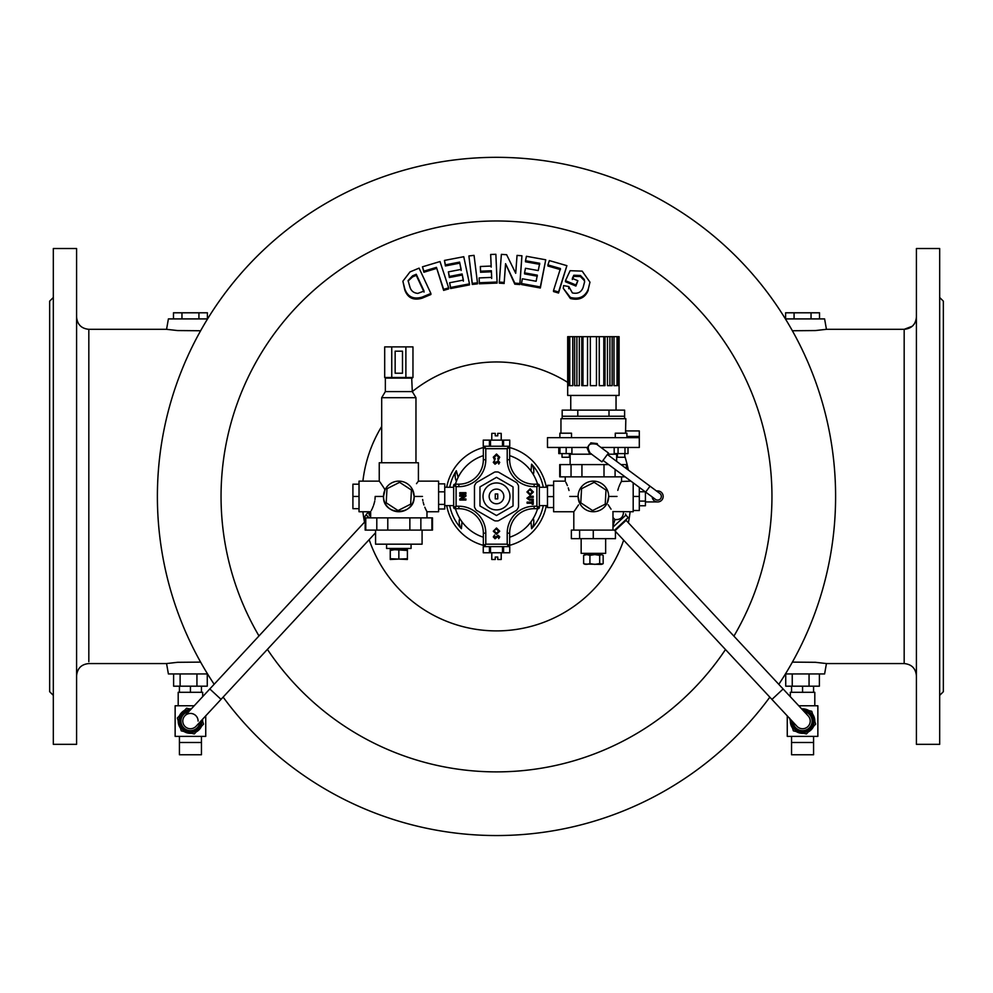 <?xml version="1.0" encoding="UTF-8"?>
<svg xmlns="http://www.w3.org/2000/svg" width="993" height="993" viewBox="0 0 993 993"><rect width="100%" height="100%" fill="white"/><g stroke="black" fill="none" stroke-linecap="round" stroke-linejoin="round"><path stroke-width="1.49" d="M53.324 297.49L49.65 301.164L49.65 691.699L53.324 695.373M939.676 297.49L943.35 301.164L943.35 691.699L939.676 695.373M53.324 248.523L53.324 744.34L76.585 744.34L76.585 248.523L53.324 248.523M207.562 318.914L168.4 318.914L166.563 329.316L177.561 330.557L200.611 330.756M785.438 318.914L824.6 318.914L826.437 329.316L815.439 330.557L792.389 330.756M785.438 673.949L824.6 673.949L826.437 663.56L815.439 662.306L792.389 662.12M207.562 673.949L168.4 673.949L166.563 663.56L177.561 662.306L200.611 662.12M939.676 248.523L939.676 744.34L916.415 744.34L916.415 248.523L939.676 248.523M778.797 684.338A339.122 339.122 0 0 0 398.392 171.826A339.122 339.122 0 0 0 214.153 684.264M223.127 697.098A339.122 339.122 0 0 0 769.836 697.16M575.89 284.966L577.864 280.709L572.316 278.425L573.793 275.247L580.433 275.483L584.306 279.492L584.616 281.714L583.176 287.275C581.426 292.19 577.827 294.077 572.39 292.923L568.828 286.58L563.602 285.599L563.267 288.305L570.379 297.428C579.105 299.601 585.076 296.833 588.278 289.137L589.966 282.173L582.171 271.126L570.106 270.704L565.464 280.684L575.89 284.966L575.89 286.046L565.464 281.751L565.464 280.684M577.864 280.709L575.89 286.046M589.966 282.173L588.278 289.137M588.278 290.204C585.113 297.888 579.142 300.643 570.379 298.496L570.379 297.428M570.379 298.496L563.267 288.305M568.828 287.647L568.828 286.58M584.592 282.235L584.306 279.492M584.306 280.585L580.433 276.563L580.433 275.483M580.433 276.563L573.793 276.339L573.793 275.247M573.793 276.339L572.316 279.492M558.538 291.979L566.891 265.665L549.352 260.588L547.925 264.932L560.449 268.52L553.523 290.502L558.538 291.979L558.538 293.034L553.523 291.557L553.523 290.502M566.891 265.665L558.538 293.034M560.449 269.612L547.925 266.012L547.925 264.932M540.329 286.94L545.74 259.794L526.414 256.281L525.508 260.725L539.708 263.269L538.243 270.568L525.471 268.271L524.565 272.852L537.325 275.148L536.133 281.267L522.392 278.785L521.474 283.502L540.329 286.94L540.329 287.995L521.474 284.557L521.474 283.502M545.74 259.794L540.329 287.995M537.325 276.215L524.565 273.907L524.565 272.852M539.708 264.349L525.508 261.804L525.508 260.725M519.873 283.502L521.921 255.772L517.043 255.4L515.715 273.286L506.629 254.704L501.366 254.369L499.33 282.099L504.196 282.409L505.561 263.679L514.796 283.129L519.873 283.502L519.873 284.557L514.796 284.172L514.796 283.129M521.921 255.772L519.873 284.557M514.796 284.172L505.561 263.679M505.561 264.759L504.196 282.409M504.196 283.464L499.33 283.154L499.33 282.099M497.083 282.024L495.867 254.295L490.666 254.481L491.175 266.05L480.351 266.496L480.55 271.188L491.386 270.741L491.672 277.395L479.135 277.928L479.346 282.744L497.083 282.024L497.083 283.079L479.346 283.799L479.346 282.744M479.346 283.799L479.135 277.928M491.672 278.45L491.386 270.741M491.386 271.797L480.55 272.256L480.55 271.188M480.55 272.256L480.351 266.496M491.175 267.105L490.666 254.481M477.459 282.806L474.058 255.362L468.895 255.946L472.296 283.39L477.459 282.806L477.459 283.861L472.296 284.445L472.296 283.39M472.296 284.445L468.895 255.946M469.466 283.849L463.768 256.715L444.454 260.427L445.41 264.87L459.61 262.102L461.162 269.401L448.389 271.871L449.357 276.451L462.117 273.981L463.383 280.088L449.643 282.757L450.611 287.474L469.466 283.849L469.466 284.904L450.611 288.529L450.611 287.474M450.611 288.529L449.643 282.757M463.383 281.143L462.117 273.981M462.117 275.049L449.357 277.519L449.357 276.451M449.357 277.519L448.389 271.871M461.162 270.468L459.61 262.102M459.61 263.182L445.41 265.95L444.454 260.427M445.41 265.95L445.41 264.87M448.65 287.846L440.011 261.544L422.459 266.819L423.924 271.151L436.448 267.365L443.635 289.335L448.65 287.846L448.65 288.901L443.635 290.39L443.635 289.335M443.635 290.39L436.448 267.365M436.448 268.445L423.924 272.243L422.459 266.819M423.924 272.243L423.924 271.151M422.05 297.143L430.888 293.456L419.083 268.135L409.997 271.921L402.885 281.242L404.772 288.789C407.602 296.808 413.373 299.588 422.05 297.143L422.05 298.21C413.386 300.668 407.626 297.888 404.772 289.869L404.772 288.789M430.888 293.456L430.888 294.511L422.05 298.21M404.772 289.869L402.885 281.242M258.987 635.942A275.458 275.458 0 0 1 568.89 230.661A275.458 275.458 0 0 1 733.914 636.116M725.486 649.534A275.458 275.458 0 0 1 267.402 649.372M531.007 471.03L531.59 464.165A11.99 11.99 0 0 1 533.315 474.517M533.315 518.358A11.99 11.99 0 0 1 531.59 528.71A47.676 47.676 0 0 0 543.283 505.611M543.283 487.253A47.676 47.676 0 0 0 531.59 464.165M531.59 528.71L531.007 521.846M461.993 521.846L461.41 528.71A47.676 47.676 0 0 1 449.717 505.611M446.701 487.253A50.631 50.631 0 0 1 483.343 447.545M509.657 447.545A50.631 50.631 0 0 1 546.299 487.253M546.299 505.611A50.631 50.631 0 0 1 509.657 545.331M483.343 545.331A50.631 50.631 0 0 1 446.701 505.611M449.717 487.253A47.676 47.676 0 0 1 456.333 470.744L458.108 477.397M424.061 291.048L417.842 293.394C413.634 293.022 410.978 290.837 409.861 286.828L408.086 280.597L412.616 275.793L416.253 274.267L424.061 291.048M424.061 292.103L416.253 275.346L412.616 276.873L408.135 280.994M416.253 275.346L416.253 274.267M456.432 481.245A11.99 11.99 0 0 1 456.333 470.744M461.41 528.71A11.99 11.99 0 0 1 459.685 518.358M810.214 721.079A7.646 7.646 0 0 0 808.165 715.866A7.646 7.646 0 0 1 805.36 728.204A7.646 7.646 0 0 1 796.957 726.293A7.646 7.646 0 0 0 810.214 721.079M808.165 715.866L783.129 688.993L771.933 699.42L614.903 530.771M783.129 688.993L626.111 520.344L615.437 530.274L628.172 517.576L614.729 530.101M365.163 521.474L184.835 715.879A7.646 7.646 0 0 0 185.232 726.69A7.646 7.646 0 0 0 196.043 726.293L375.565 532.757M184.835 715.879A7.646 7.646 0 0 1 198.091 721.079M639.293 431.036L639.306 447.458L624.982 447.458L624.982 453.59L628.01 453.59L628.01 447.458M624.982 447.458L600.988 447.458M587.446 447.458L547.491 447.458L547.491 437.665L638.971 437.665L638.971 436.448C639.331 429.336 639.331 429.336 638.971 436.448L626.906 436.448M607.244 502.942C614.419 514.337 614.419 514.337 607.244 502.942L608.697 496.438A15.305 15.305 0 0 0 585.746 483.181A15.305 15.305 0 0 0 585.746 509.682A15.305 15.305 0 0 0 608.697 496.438L617.025 496.438C622.028 476.702 622.028 476.702 617.025 496.438M565.24 476.851L565.24 481.133L553.61 481.133L553.61 511.743L573.805 511.743L573.805 530.101M633.186 482.821L633.186 511.743L612.867 511.581M630.903 481.133L621.37 481.468M621.159 481.853L620.203 483.79M619.831 484.609L618.974 486.644M618.552 487.811L617.795 490.368M569.026 490.48L568.257 487.861M567.4 485.614L566.569 483.752M566.569 483.74L565.873 482.337M569.759 496.438C564.769 476.69 564.769 476.69 569.759 496.438L578.087 496.438L579.54 502.942C572.378 514.337 572.378 514.337 579.54 502.942M608.697 496.438L608.622 494.899M608.188 504.767L611.055 509.173M574.326 511.06L574.91 510.29M574.947 510.241L578.509 504.916M625.143 476.851L559.729 476.851L559.729 464.6L571.037 464.6L571.037 476.851M588.812 451.753L589.494 452.585L588.812 451.753M591.567 454.198L569.361 454.198M617.423 454.198L607.604 454.198M591.269 453.776L590.326 453.267M570.131 464.6L570.131 454.198M558.786 447.458L558.786 453.59L571.918 453.59L571.918 447.458M624.771 453.59L624.771 457.252L617.423 457.252L617.423 453.59M614.183 447.458L614.183 453.59L624.982 453.59M618.068 447.458L618.068 453.59M569.361 453.59L569.361 457.252L562.026 457.252L562.026 453.59M566.184 447.458L566.184 453.59M559.94 447.458L559.953 453.59M559.469 447.458L559.469 453.59M625.528 433.196L625.838 418.698L560.958 418.698L560.958 433.196M639.306 430.937L625.838 430.937L625.602 432.514M570.752 395.437L570.752 410.121M618.006 336.664L617.025 336.664L617.025 385.644L613.972 385.644L613.972 336.664L612.147 336.664L612.147 385.644L607.455 385.644L607.455 336.664L604.998 336.664L604.998 385.644L599.251 385.644L599.251 336.664L596.458 336.664L596.458 385.644L590.339 385.644L590.339 336.664L587.546 336.664L587.546 385.644L581.786 385.644L581.786 336.664L579.329 336.664L579.329 385.644L574.637 385.644L574.637 336.664L572.824 336.664L572.824 385.644L569.759 385.644L569.759 336.664L568.79 336.664L568.79 385.644L567.723 385.644L567.686 336.664L567.686 395.437L619.098 395.437L619.098 336.664L618.006 336.664L618.006 385.644L619.061 385.644L619.061 336.664M568.79 336.664L567.723 336.664M572.824 336.664L569.759 336.664M579.329 336.664L574.637 336.664M587.546 336.664L581.786 336.664M596.458 336.664L590.339 336.664M604.998 336.664L599.251 336.664M612.147 336.664L607.455 336.664M614.009 385.644L613.972 336.664L617.025 336.664M609.901 385.644L609.901 336.664M603.806 385.644L603.806 336.664M582.978 385.644L582.978 336.664M576.883 385.644L576.883 336.664M572.824 385.644L572.775 336.664M577.789 410.121L577.789 416.241L562.175 416.241L562.175 410.121L624.609 410.121L624.609 418.698M577.789 416.241L624.609 416.241M609.007 410.121L609.007 416.241M559.878 437.665L559.878 433.196L571.509 433.196L571.509 437.665M615.275 437.665L615.275 433.196L626.906 433.196L626.906 437.665M650.03 486.185L645.649 492.081L655.479 499.38A3.674 3.674 0 0 0 661.152 497.592A3.674 3.674 0 0 0 659.861 493.484L607.381 454.496M655.479 499.38A3.674 3.674 0 0 0 661.152 497.592A3.674 3.674 0 0 0 659.861 493.484M656.559 491.038A5.511 5.511 0 0 1 663.101 495.532A5.511 5.511 0 0 1 658.371 501.899A5.511 5.511 0 0 1 652.178 496.934M639.306 487.364L639.306 510.514L633.186 510.514M639.306 496.438L633.186 496.438M645.425 491.92L645.425 501.093L639.306 501.093M645.227 491.771L639.306 491.771M645.425 501.093L645.425 505.76L639.306 505.76M657.664 490.927L656.41 490.927M588.973 445.398L587.074 447.955L588.34 450.872A5.511 5.511 0 0 0 590.115 453.106C586.205 445.634 588.39 442.679 596.681 444.268A5.511 5.511 0 0 0 594.025 443.213L590.872 442.853L588.973 445.398A5.511 5.511 0 0 0 588.34 450.872L589.606 453.789L591.294 453.987M597.86 445.149L597.19 443.586L594.025 443.213M590.115 453.106L601.907 461.869L608.473 453.031L596.681 444.268M608.659 464.6L571.037 464.6M627.067 469.118L627.067 464.6L620.973 464.6M626.372 464.6L626.372 468.609M615.089 476.851L615.089 469.379M604.005 464.6L604.005 476.851M581.935 476.851L581.935 464.6M560.251 476.851L560.251 464.6M605.643 538.665L605.643 553.362L581.153 553.362L581.153 538.665M593.268 530.101L615.437 530.101L615.437 538.665L571.36 538.665L571.36 530.101L593.268 530.101L593.268 538.665M579.614 538.665L579.614 530.101M603.161 563.614L601.423 564.384L603.161 563.614L603.161 555.348L601.423 554.591L603.161 555.348M599.673 555.348L601.423 554.591L594.795 554.591L599.673 555.348L599.673 563.614L594.795 564.384L589.916 563.614L589.916 555.348L594.795 554.591L586.776 554.591L589.916 555.348M602.552 564.036L599.673 563.614M589.916 563.614L586.776 564.384L583.636 563.614L583.636 555.348L586.776 554.591L584.244 554.926M583.636 563.614L585.374 564.384M585.374 554.591L583.636 555.348M601.423 564.384L584.244 564.036M601.932 553.362L601.423 554.591M553.61 485.329L547.491 485.329L547.491 507.535L553.61 507.535M553.61 496.612L547.491 496.612M553.61 485.503L547.491 485.503M594.174 482.325L606.003 490.046L605.234 504.171L592.61 510.551L580.781 502.818L581.563 488.705L594.174 482.325M534.147 486.644L536.903 486.644L539.348 485.416L539.348 507.448L536.903 506.231L536.903 486.644L538.119 484.187L534.147 484.187A24.49 24.49 0 0 1 509.657 459.709A24.49 24.49 0 0 0 534.147 484.187L534.147 486.644A26.935 26.935 0 0 1 507.212 459.709L507.212 448.687L508.441 446.242L509.744 446.242L509.744 440.122L503.563 440.122L503.563 446.242M407.403 550.457L407.391 559.481L407.403 558.711L390.249 559.481L390.249 549.688L390.274 550.457L394.556 549.688L407.403 550.457L407.391 549.688L390.249 549.688L390.299 548.459M407.391 559.481L390.274 558.711L390.274 550.457M398.851 558.711L398.851 550.457M425.649 509.124L426.978 511.743L438.608 511.743L438.608 481.133L418.413 481.133L418.413 462.763L379.239 462.763L379.239 481.133L359.032 481.133L359.032 511.743L370.662 511.743L370.662 517.862M422.459 496.438C427.449 516.174 427.449 516.174 422.459 496.438L414.131 496.438C415.136 516.186 382.504 516.137 383.521 496.438A15.305 15.305 0 0 0 406.472 509.682A15.305 15.305 0 0 0 406.472 483.181A15.305 15.305 0 0 0 383.521 496.438L375.193 496.438L374.994 499.504M374.771 500.919L374.46 502.321M374.448 502.371L373.666 505.052M373.281 506.12L372.4 508.242M372.003 509.124L371.32 510.501M375.193 496.438C370.19 516.161 370.19 516.161 375.193 496.438M425.625 509.061L424.793 507.2M423.949 504.965L423.204 502.408M422.881 500.906L422.658 499.479M412.678 489.921C419.84 478.539 419.84 478.539 412.678 489.921L414.131 496.438M383.521 496.438L384.974 489.921L384.03 488.097M417.854 481.841L416.501 483.665M384.006 488.059L380.418 482.672M380.344 482.586L379.748 481.804M384.974 489.921C377.799 478.527 377.799 478.527 384.974 489.921M411.673 377.501L412.294 391.577L415.968 397.696L381.684 397.696L381.684 462.763M391.751 377.501L405.889 377.501L405.889 346.892L384.688 346.892L384.688 377.501L391.751 377.501L391.751 346.892M405.889 377.501L412.964 377.501L412.964 346.892L405.889 346.892M412.294 391.577L385.358 391.577L381.684 397.696M412.294 378.11L385.358 378.11L385.358 391.577M402.5 351.174L395.152 351.174L395.152 373.219L402.5 373.219L402.5 351.174M376.794 517.862L376.794 530.101L365.163 530.101L365.163 517.862L432.489 517.862L432.489 530.101L420.858 530.101L420.858 517.862M376.794 530.101L420.858 530.101M387.791 530.101L387.791 517.862M409.861 517.862L409.861 530.101M365.759 530.101L365.759 517.862M431.893 517.862L431.893 530.101M386.587 544.176L386.587 548.459L411.065 548.459L411.065 544.176M375.565 530.101L375.565 544.176L422.087 544.176L422.087 530.101M438.608 483.864L444.74 483.864L444.74 509.012L438.608 509.012M444.74 504.407L438.608 504.407M444.74 491.833L438.608 491.833M453.652 505.611L444.74 505.611M399.608 482.325L411.437 490.046L410.655 504.171L398.044 510.551L386.215 502.818L386.985 488.705L399.608 482.325M359.032 484.187L352.912 484.187L352.912 508.677L359.032 508.677M359.032 496.438L352.912 496.438M458.853 506.231L456.097 506.231L453.652 507.448L453.652 485.416L456.097 486.644L456.097 506.231L454.881 508.677L458.853 508.677L458.853 506.231A26.935 26.935 0 0 1 485.788 533.167L485.788 544.176L484.559 546.622L483.256 546.622L483.256 552.753L489.437 552.753L489.437 546.622M489.437 446.242L489.437 440.122L483.256 440.122L483.256 446.242L484.559 446.242L485.788 448.687L507.212 448.687L509.657 447.458L509.657 459.709L507.212 459.709M538.119 508.677L534.147 508.677A24.49 24.49 0 0 0 509.657 533.167L509.657 545.405L507.212 544.176L507.212 533.167A26.935 26.935 0 0 1 534.147 506.231L536.903 506.231L538.119 508.677A1.229 1.229 0 0 0 539.348 507.448A1.229 1.229 0 0 1 538.119 508.677M503.563 546.622L503.563 552.753L509.744 552.753L509.744 546.622L484.559 546.622A1.229 1.229 0 0 1 483.343 545.405L483.343 533.167A24.49 24.49 0 0 0 458.853 508.677A24.49 24.49 0 0 1 483.343 533.167L485.788 533.167M454.881 484.187L458.853 484.187A24.49 24.49 0 0 0 483.343 459.709L483.343 447.458L485.788 448.687L485.788 459.709A26.935 26.935 0 0 1 458.853 486.644L456.097 486.644L454.881 484.187A1.229 1.229 0 0 0 453.652 485.416A1.229 1.229 0 0 1 454.881 484.187M484.559 446.242A1.229 1.229 0 0 0 483.343 447.458A1.229 1.229 0 0 1 484.559 446.242L508.441 446.242A1.229 1.229 0 0 1 509.657 447.458A1.229 1.229 0 0 0 508.441 446.242M509.657 455.65A42.848 42.848 0 0 1 537.561 484.187M537.561 508.677A42.848 42.848 0 0 1 509.657 537.213M483.343 537.213A42.848 42.848 0 0 1 455.439 508.677M455.439 484.187A42.848 42.848 0 0 1 483.343 455.65M508.441 546.622A1.229 1.229 0 0 0 509.657 545.405A1.229 1.229 0 0 1 508.441 546.622L507.212 544.176L485.788 544.176L483.343 545.405A1.229 1.229 0 0 0 484.559 546.622M453.652 507.448A1.229 1.229 0 0 0 454.881 508.677A1.229 1.229 0 0 1 453.652 507.448M539.348 485.416A1.229 1.229 0 0 0 538.119 484.187A1.229 1.229 0 0 1 539.348 485.416M459.771 495.184L465.891 495.184L465.891 496.165L461.869 498.945L465.891 498.945L465.891 500.038L459.771 500.038L459.771 499.045L463.793 496.277L459.771 496.277L459.771 495.184M459.771 492.665L465.891 492.665L465.891 493.769L459.771 493.769L459.771 492.665M532.124 501.031L533.229 501.031L533.229 504.32L532.124 504.32L532.124 503.228L527.109 503.228L527.109 502.123L532.124 502.123L532.124 501.031M529.579 496.239L533.229 496.239L533.229 497.332L529.244 497.332L528.053 498.213L529.393 499.144L533.229 499.144L533.229 500.236L529.579 500.236L526.948 498.238L529.579 496.239M530.175 488.779L533.39 491.969L530.15 495.135L526.948 491.982L530.175 488.779M532.285 491.957L530.15 489.884L528.524 490.629L528.053 491.982L530.163 494.042L532.285 491.957M499.715 457.202L498.498 459.809L497.729 459.014L498.623 457.165L496.512 455.104L494.377 457.177L495.271 459.014L494.452 459.784L493.285 457.19L496.512 454.012L499.715 457.202M499.715 462.366L498.747 464.054L498.213 461.857L495.023 464.215L493.285 462.366L494.588 460.442L494.961 463.11L498.163 460.752L499.715 462.366M496.5 528.003L499.715 531.193L496.488 534.358L493.285 531.205L496.5 528.003M498.623 531.181L496.488 529.108L494.849 529.852L494.377 531.205L496.5 533.266L498.623 531.181M499.715 536.915L498.747 538.603L498.213 536.406L495.023 538.752L493.285 536.915L494.588 534.991L494.961 537.66L498.163 535.301L499.715 536.915M475.908 483.194A24.49 24.49 0 0 0 474.741 485.217A2.445 2.445 0 0 0 474.468 486.334L474.468 506.529A2.445 2.445 0 0 0 474.741 507.646A24.49 24.49 0 0 0 475.908 509.67A2.445 2.445 0 0 0 476.739 510.464L494.229 520.568A2.445 2.445 0 0 0 495.333 520.891A24.49 24.49 0 0 0 497.667 520.891A2.445 2.445 0 0 0 498.771 520.568L516.261 510.464A2.445 2.445 0 0 0 517.092 509.67A24.49 24.49 0 0 0 518.259 507.646A2.445 2.445 0 0 0 518.532 506.529L518.532 486.334A2.445 2.445 0 0 0 518.259 485.217A24.49 24.49 0 0 0 517.092 483.194A2.445 2.445 0 0 0 516.261 482.399L498.771 472.308A2.445 2.445 0 0 0 497.667 471.973A24.49 24.49 0 0 0 495.333 471.973A2.445 2.445 0 0 0 494.229 472.308L476.739 482.399A2.445 2.445 0 0 0 475.908 483.194M503.563 552.753L489.437 552.753M501.217 552.753L501.217 559.481L497.729 559.481L497.729 557.036L495.271 557.036L495.271 559.481L491.783 559.481L491.783 552.753M489.437 440.122L503.563 440.122M491.783 440.122L491.783 433.382L495.271 433.382L495.271 435.828L497.729 435.828L497.729 433.382L501.217 433.382L501.217 440.122M496.5 509.906A13.468 13.468 0 0 0 508.168 489.698A13.468 13.468 0 0 0 484.832 489.698A13.468 13.468 0 0 0 496.5 509.906M513.033 505.971L513.033 486.893L496.5 477.348L479.967 486.893L479.967 505.971L496.5 515.516L513.033 505.971M496.5 503.774A7.348 7.348 0 0 0 502.855 492.764A7.348 7.348 0 0 0 490.145 492.764A7.348 7.348 0 0 0 496.5 503.774M497.729 493.98L495.271 493.98L495.271 498.883L497.729 498.883L497.729 493.98M369.235 515.131L368.751 511.755L370.662 517.775M368.751 511.755L368.763 511.743C366.045 514.672 366.045 514.672 368.751 511.755C366.045 514.672 366.045 514.672 368.751 511.755M366.678 513.989L364.083 517.638L365.163 519.476M369.272 517.862L366.367 515.168M618.378 519.389L614.99 519.624C620.526 519.91 623.368 517.266 623.505 511.693C626.211 514.61 626.211 514.61 623.505 511.693C626.211 514.61 626.211 514.61 623.505 511.693M612.979 527.122L625.888 515.119L625.565 513.927M612.979 525.744L614.99 519.624L612.979 517.477M202.684 696.639L202.684 692.307L178.194 692.307L178.194 705.775M178.194 720.769A12.239 12.239 0 0 0 180.403 728.092M184.053 731.531A12.239 12.239 0 0 0 191.488 733.281M196.291 731.841A12.239 12.239 0 0 0 201.529 726.268M202.671 721.39A12.239 12.239 0 0 0 202.547 719.28M191.326 708.878A12.239 12.239 0 0 0 189.378 708.89M184.586 710.33A12.239 12.239 0 0 0 179.348 715.903M205.737 715.841L205.737 736.384L175.14 736.384L175.14 705.775L194.194 705.775M179.423 742.503L179.423 754.754L201.455 754.754L201.455 742.503L179.423 742.503L179.423 736.384M190.246 710.032A11.047 11.047 0 0 0 179.398 721.427A11.047 11.047 0 0 0 190.929 732.126A11.047 11.047 0 0 0 201.467 720.446M190.966 709.263L186.572 708.22L177.362 718.001L181.235 730.86L194.305 733.939L203.515 724.158L202.162 719.689M207.264 673.949L207.264 686.188L173.614 686.188L173.614 673.949M180.118 686.188L180.118 673.949M196.937 686.188L196.937 673.949M201.455 686.188L201.455 692.307M190.433 686.188L190.433 692.307M179.423 686.188L179.423 692.307M814.806 705.775L814.806 692.307L790.316 692.307L790.316 696.701M790.329 720.769A12.239 12.239 0 0 0 792.526 728.092M796.175 731.531A12.239 12.239 0 0 0 803.622 733.281M808.414 731.841A12.239 12.239 0 0 0 813.652 726.268M814.806 721.39A12.239 12.239 0 0 0 812.597 714.066M808.947 710.64A12.239 12.239 0 0 0 801.649 708.878M798.769 705.775L817.86 705.775L817.86 736.384L787.263 736.384L787.263 715.879M791.545 742.503L791.545 754.754L813.577 754.754L813.577 742.503L791.545 742.503L791.545 736.384M791.533 720.459A11.047 11.047 0 0 0 803.858 732.052A11.047 11.047 0 0 0 813.143 717.902A11.047 11.047 0 0 0 802.729 710.032M789.485 718.001L793.357 730.86L806.428 733.939L815.638 724.158L811.765 711.298L801.699 708.928M819.386 673.949L819.386 686.188L785.736 686.188L785.736 673.949M792.24 686.188L792.24 673.949M809.059 686.188L809.059 673.949M813.577 686.188L813.577 692.307M802.567 686.188L802.567 692.307M791.545 686.188L791.545 692.307M811.045 318.914L811.045 312.795L785.6 312.795L785.6 318.914M794.077 318.914L794.077 312.795M819.523 318.914L819.523 312.795L811.045 312.795M198.923 318.914L198.923 312.795L173.477 312.795L173.477 318.914M181.955 318.914L181.955 312.795M207.4 318.914L207.4 312.795L198.923 312.795M166.563 329.316L88.824 329.316L88.824 661.648M826.437 663.56L904.176 663.56L904.176 329.316L912.306 326.225M362.904 481.133A134.465 134.465 0 0 1 381.684 426.444M412.306 391.59A134.465 134.465 0 0 1 567.686 382.355M624.771 456.072A134.465 134.465 0 0 1 628.358 470.086M630.021 480.463A134.465 134.465 0 0 1 630.096 481.133M630.096 511.743A134.465 134.465 0 0 1 628.37 522.765M623.654 540.167A134.465 134.465 0 0 1 369.173 539.658M364.518 522.169A134.465 134.465 0 0 1 362.904 511.743M412.616 276.873L412.616 275.793M209.808 688.956L221.029 699.357M534.147 506.231L534.147 508.677A24.49 24.49 0 0 0 509.657 533.167L507.212 533.167M458.853 486.644L458.853 484.187A24.49 24.49 0 0 0 483.343 459.709L485.788 459.709M502.508 552.753L502.508 546.622M490.492 546.622L490.492 552.753M490.492 440.122L490.492 446.242M502.508 446.242L502.508 440.122M365.163 518.644L364.083 517.638M188.744 711.658A9.582 9.582 0 0 0 190.346 730.662A9.582 9.582 0 0 0 199.965 722.06M190.644 709.61A11.482 11.482 0 0 0 182.575 729.445A11.482 11.482 0 0 0 201.864 720.012M793.035 722.072A9.582 9.582 0 0 0 804.454 730.476A9.582 9.582 0 0 0 804.231 711.646M791.136 720.037A11.482 11.482 0 0 0 803.709 732.499A11.482 11.482 0 0 0 813.552 717.778A11.482 11.482 0 0 0 802.332 709.61M912.691 325.865L914.454 323.718M88.824 663.56C81.389 664.28 77.305 668.363 76.585 675.799C77.305 668.363 81.389 664.28 88.824 663.56L166.563 663.56M826.437 329.316L904.176 329.316C911.611 328.584 915.695 324.512 916.415 317.065M904.176 663.56C911.611 664.28 915.695 668.363 916.415 675.799M88.824 329.316C81.389 328.584 77.305 324.512 76.585 317.065M568.728 288.727L568.728 287.66M771.933 699.42L796.957 726.293M621.556 481.133L621.556 476.851M612.979 530.101L612.979 511.743M616.653 461.397L616.653 454.198M616.045 395.437L616.045 410.121M562.175 416.241L562.175 418.698M645.649 492.081L602.999 460.392M657.664 501.937L645.425 501.937M584.865 553.362L584.827 554.591M539.348 505.611L547.491 505.611M539.348 487.253L547.491 487.253M407.391 549.688L407.353 548.459M426.978 511.743L426.978 517.862M415.968 397.696L415.968 462.763M453.652 487.253L444.74 487.253M483.256 546.622L483.256 552.753M509.744 546.622L509.744 552.753M509.744 446.242L509.744 440.122M483.256 446.242L483.256 440.122M625.888 515.119L628.172 517.576M201.455 742.503L201.455 736.384M813.577 742.503L813.577 736.384"/></g></svg>
